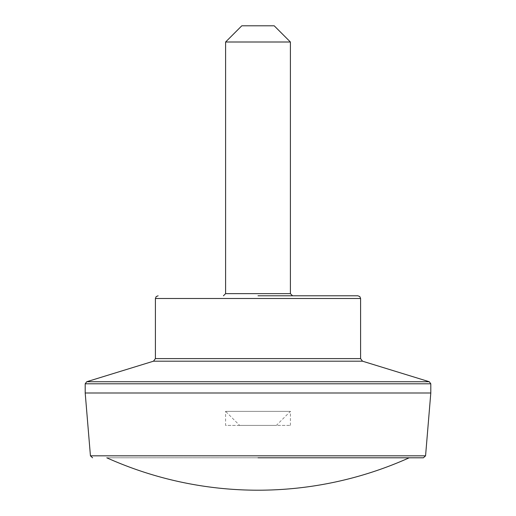 <?xml version="1.0" encoding="UTF-8"?>
<svg xmlns="http://www.w3.org/2000/svg" width="516" height="516" viewBox="0 0 516 516"><rect width="100%" height="100%" fill="white"/><g stroke="black" fill="none" stroke-linecap="round" stroke-linejoin="round"><path stroke-width="0.39" stroke-dasharray="2.58 1.94" d="M258 295.797L292.559 295.797M409.201 457.802L106.799 457.802L409.201 457.802M85.198 392.998L430.802 392.998M241.798 25.8L274.202 25.8M225.602 42.002L290.398 42.002M239.637 425.397L276.363 425.397L239.637 425.397L225.602 411.362L290.398 411.362L225.602 411.362L225.602 425.397L290.398 425.397L225.602 425.397M290.398 425.397L290.398 411.362L276.363 425.397M90.435 455.822L425.565 455.822M429.273 381.73L86.727 381.73M430.802 383.794L85.198 383.794M153.497 361.187L362.503 361.187M155.4 358.607L360.6 358.607M155.4 298.5L360.6 298.5M225.602 293.643L290.398 293.643"/><path stroke-width="0.77" d="M290.398 42.002L225.602 42.002L241.798 25.8L274.202 25.8L290.398 42.002L290.398 293.643L292.559 295.797L357.898 295.797L258 295.797M258 457.802L423.41 457.802L258 457.802M92.59 457.802L90.435 455.822L425.565 455.822L430.802 392.998L85.198 392.998L85.198 383.794L430.802 383.794L429.273 381.73L86.727 381.73L85.198 383.794M360.6 358.607L360.6 298.5L155.4 298.5L155.4 358.607L360.6 358.607L362.503 361.187L153.497 361.187L86.727 381.73M290.398 293.643L225.602 293.643L223.441 295.797M425.565 455.822L423.41 457.802M106.799 457.802A368.998 368.998 0 0 0 409.201 457.802M90.435 455.822L85.198 392.998M430.802 392.998L430.802 383.794M362.503 361.187L429.273 381.73M360.6 298.5L359.826 296.603L357.898 295.797M155.4 298.5L156.174 296.603L158.102 295.797M155.4 358.607L153.497 361.187M225.602 293.643L225.602 42.002"/></g></svg>
